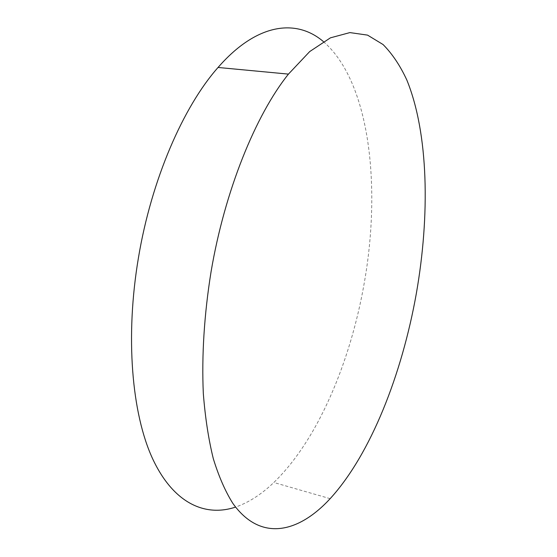 <?xml version="1.0" encoding="UTF-8"?>
<svg xmlns="http://www.w3.org/2000/svg" width="557" height="557" viewBox="0 0 557 557"><rect width="100%" height="100%" fill="white"/><g stroke="black" fill="none" stroke-linecap="round" stroke-linejoin="round"><path stroke-width="0.42" stroke-dasharray="2.79 2.09" d="M323.394 41.587C370.363 82.255 381.308 187.827 364.104 283.84C350.235 362.586 317.581 440.35 273.835 482.494C261.553 494.289 248.798 502.491 235.555 507.093M330.155 498.661L273.835 482.494"/><path stroke-width="0.84" d="M211.075 271.684C224.715 190.891 255.705 114.902 288.442 74.109L309.699 51.571L330.419 37.841L349.887 32.591L367.557 35.119L383.07 44.539C392.295 53.841 400.232 65.712 406.889 80.152C428.598 133.645 430.053 215.239 416.33 293.539C402.001 374.102 370.816 454.164 330.155 498.661C298.378 533.126 260.474 542.086 232.833 503.361C225.293 491.344 218.783 476.451 213.31 458.696C208.548 439.376 205.22 417.666 203.326 393.583C201.606 356.083 204.189 314.301 211.075 271.684M235.555 507.093C205.157 517.244 173.387 503.389 152.527 458.543C131.849 413.705 125.04 336.95 138.463 257.626C151.434 179.653 183.295 106.652 218.052 67.467C257.069 22.663 296.644 18.666 323.394 41.587M288.442 74.109L218.052 67.467"/></g></svg>

